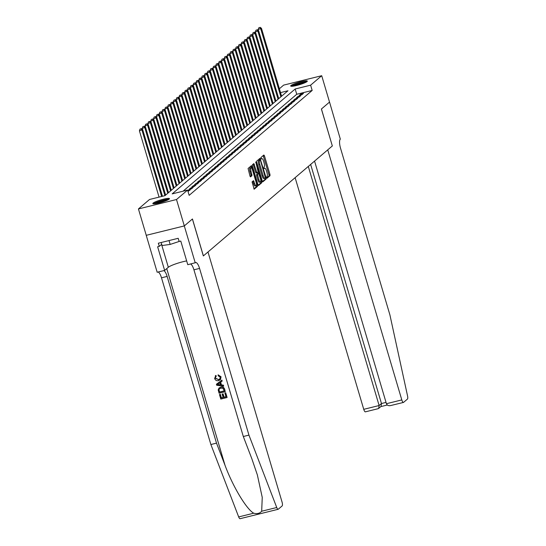 <?xml version="1.0" encoding="UTF-8"?>
<svg xmlns="http://www.w3.org/2000/svg" width="546" height="546" viewBox="0 0 546 546"><rect width="100%" height="100%" fill="white"/><g stroke="black" fill="none" stroke-linecap="round" stroke-linejoin="round"><path stroke-width="0.82" d="M266.639 177.682L267.021 178.262L269.997 175.73L269.97 174.454L264.448 155.815L263.861 155.016L260.913 157.528L261.309 158.995L261.725 158.654A3.494 1.058 76.1 0 1 261.868 158.579A3.494 1.058 76.1 0 1 263.595 161.213L264.052 162.763A3.494 1.058 76.1 0 1 264.148 166.837L263.786 168.052L264.162 168.632L264.578 168.284A3.494 1.058 76.1 0 1 264.721 168.209A3.494 1.058 76.1 0 1 266.448 170.843L266.905 172.399A3.494 1.058 76.1 0 1 267.001 176.467L266.639 177.682M153.119 203.085A8.675 1.235 163.5 0 1 162.08 199.549A8.675 1.235 163.5 0 1 169.458 198.635A8.675 1.235 163.5 0 1 169.171 199.119A8.675 1.235 163.5 0 1 160.203 202.655A8.675 1.235 163.5 0 1 152.832 203.562A8.675 1.235 163.5 0 1 153.119 203.085M290.977 85.531A8.675 1.235 163.5 0 1 299.938 81.996A8.675 1.235 163.5 0 1 307.316 81.088A8.675 1.235 163.5 0 1 307.029 81.566A8.675 1.235 163.5 0 1 298.061 85.101A8.675 1.235 163.5 0 1 290.69 86.009A8.675 1.235 163.5 0 1 290.977 85.531M252.054 181.886L254.177 189.209L257.494 186.391L257.466 185.121L251.406 165.656L248.082 168.475L249.986 176.065L250.525 176.884L251.972 175.669L251.01 171.26A2.921 0.88 76.1 0 1 251.058 167.793A2.921 0.88 76.1 0 1 252.498 169.997L256.135 182.268A2.921 0.88 76.1 0 1 256.088 185.736A2.921 0.88 76.1 0 1 254.648 183.531L253.501 180.665L252.054 181.886M279.375 88.759L283.647 85.115L321.71 75.71L329.525 102.088L321.396 109.023L332.33 145.946L203.385 255.903L192.445 218.973L184.316 225.907L176.501 199.529L138.438 208.941L149.536 199.474L164.967 195.659L287.981 90.766L280.514 92.615M321.71 75.71L310.613 85.176L295.181 88.991L172.167 193.885L187.599 190.069L176.501 199.529M187.599 190.069L189.162 195.345L312.175 90.452L310.613 85.176M262.264 181.026L262.851 181.825L266.127 179.033L266.1 177.757L260.039 158.292L256.716 161.111L256.743 162.38L262.264 181.026M261.807 182.712L258.49 185.531L257.951 184.705L252.429 166.066L252.402 164.79L253.849 163.575L256.627 171.956L257.166 172.775L258.142 171.963L255.787 161.909L261.78 181.436L261.807 182.712L260.783 182.965L258.149 185.21M301.747 94.827L303.446 93.38L300.873 94.014L299.174 95.461L301.747 94.827M298.921 97.236L300.614 95.789L298.041 96.424L296.348 97.871L298.921 97.236M296.089 99.645L297.788 98.198L295.215 98.84L293.516 100.287L296.089 99.645M293.263 102.061L294.963 100.614L292.39 101.249L290.69 102.696L293.263 102.061M290.438 104.47L292.13 103.023L289.557 103.658L287.865 105.105L290.438 104.47M287.606 106.879L289.305 105.433L286.732 106.067L285.032 107.514L287.606 106.879M284.78 109.296L286.479 107.849L283.906 108.483L282.207 109.93L284.78 109.296M281.954 111.705L283.647 110.258L281.074 110.893L279.381 112.34L281.954 111.705M279.122 114.114L280.821 112.667L278.248 113.302L276.549 114.749L279.122 114.114M276.296 116.53L277.996 115.083L275.423 115.718L273.723 117.165L276.296 116.53M273.471 118.939L275.164 117.492L272.59 118.127L270.898 119.574L273.471 118.939M270.639 121.349L272.338 119.902L269.765 120.536L268.066 121.983L270.639 121.349M267.813 123.758L269.512 122.311L266.939 122.952L265.24 124.399L267.813 123.758M264.987 126.174L266.68 124.727L264.107 125.362L262.414 126.809L264.987 126.174M262.155 128.583L263.855 127.136L261.281 127.771L259.582 129.218L262.155 128.583M259.33 130.992L261.022 129.545L258.456 130.187L256.757 131.634L259.33 130.992M256.504 133.408L258.197 131.961L255.624 132.596L253.931 134.043L256.504 133.408M253.672 135.817L255.371 134.371L252.798 135.005L251.099 136.452L253.672 135.817M250.846 138.227L252.539 136.78L249.972 137.415L248.273 138.861L250.846 138.227M248.02 140.643L249.713 139.196L247.14 139.831L245.447 141.278L248.02 140.643M245.188 143.052L246.888 141.605L244.315 142.24L242.615 143.687L245.188 143.052M242.363 145.461L244.055 144.014L241.489 144.649L239.79 146.096L242.363 145.461M239.537 147.877L241.23 146.43L238.657 147.065L236.964 148.512L239.537 147.877M236.705 150.286L238.404 148.84L235.831 149.474L234.132 150.921L236.705 150.286M233.879 152.696L235.572 151.249L233.005 151.884L231.306 153.33L233.879 152.696M231.047 155.112L232.746 153.665L230.173 154.3L228.481 155.746L231.047 155.112M228.221 157.521L229.921 156.074L227.348 156.709L225.648 158.156L228.221 157.521M225.396 159.93L227.088 158.483L224.522 159.118L222.823 160.565L225.396 159.93M222.563 162.339L224.263 160.893L221.69 161.534L219.997 162.981L222.563 162.339M219.738 164.756L221.437 163.309L218.864 163.943L217.165 165.39L219.738 164.756M216.912 167.165L218.605 165.718L216.039 166.353L214.339 167.799L216.912 167.165M214.08 169.574L215.779 168.127L213.206 168.769L211.514 170.215L214.08 169.574M211.254 171.99L212.954 170.543L210.381 171.178L208.681 172.625L211.254 171.99M208.429 174.399L210.121 172.952L207.555 173.587L205.856 175.034L208.429 174.399M205.596 176.808L207.296 175.362L204.723 175.996L203.03 177.443L205.596 176.808M202.771 179.225L204.47 177.778L201.897 178.412L200.198 179.859L202.771 179.225M199.945 181.634L201.638 180.187L199.072 180.822L197.372 182.268L199.945 181.634M197.113 184.043L198.812 182.596L196.239 183.231L194.547 184.678L197.113 184.043M194.287 186.459L195.987 185.012L193.414 185.647L191.714 187.094L194.287 186.459M191.462 188.868L193.154 187.421L190.588 188.056L188.889 189.503L191.462 188.868M188.001 191.434L190.329 189.831L187.728 190.493M312.175 90.452L296.744 94.26L183.081 191.182M240.213 518.625A3.337 1.01 -103.9 0 1 240.076 518.7A3.337 1.01 -103.9 0 1 238.677 516.925L210.879 444.526L216.509 443.134L225.034 465.328C232.903 486.616 246.458 509.22 253.726 513.206C257.111 514.1 259.76 513.445 261.684 511.233L262.244 497.392L257.357 474.924L251.829 458.708L243.311 436.507L248.942 435.114L199.563 268.414A7.78 2.355 76.1 0 0 195.714 262.544A7.78 2.355 76.1 0 0 195.393 262.715L187.776 264.694L180.781 241.059L179.136 241.469L178.194 238.302L158.34 243.209L159.275 246.369L157.63 246.778L164.633 270.413L157.173 272.256L146.232 235.326L184.302 225.921L146.253 235.319L138.438 208.941M296.744 94.26L295.181 88.991M300.873 94.014L301.153 94.97M298.041 96.424L298.328 97.379M295.215 98.84L295.502 99.795M292.39 101.249L292.67 102.204M289.557 103.658L289.844 104.614M286.732 106.067L287.019 107.03M283.906 108.483L284.186 109.439M281.074 110.893L281.361 111.848M278.248 113.302L278.535 114.264M275.423 115.718L275.703 116.673M272.59 118.127L272.877 119.083M269.765 120.536L270.052 121.499M266.939 122.952L267.219 123.908M264.107 125.362L264.394 126.317M261.281 127.771L261.568 128.733M258.456 130.187L258.736 131.142M255.624 132.596L255.91 133.552M252.798 135.005L253.085 135.961M249.972 137.415L250.252 138.377M247.14 139.831L247.427 140.786M244.315 142.24L244.601 143.195M241.489 144.649L241.769 145.611M238.657 147.065L238.943 148.021M235.831 149.474L236.111 150.43M233.005 151.884L233.285 152.846M230.173 154.3L230.46 155.255M227.348 156.709L227.627 157.664M224.522 159.118L224.802 160.08M221.69 161.534L221.976 162.49M218.864 163.943L219.144 164.899M216.039 166.353L216.318 167.308M213.206 168.769L213.493 169.724M210.381 171.178L210.66 172.133M207.555 173.587L207.835 174.543M204.723 175.996L205.009 176.959M201.897 178.412L202.177 179.368M199.072 180.822L199.351 181.777M196.239 183.231L196.526 184.193M193.414 185.647L193.694 186.602M190.588 188.056L190.868 189.012M187.756 190.465L188.042 191.428M266.721 177.9L268.973 175.983L268.939 174.713L263.22 155.569M259.766 160.108L259.35 158.866M262.469 181.531L265.097 179.286L265.09 178.098M265.39 177.839L260.524 160.585L260.149 160.012L259.712 160.374A3.494 1.058 76.1 0 0 259.807 164.442L263.117 175.628A3.494 1.058 76.1 0 0 264.844 178.262A3.494 1.058 76.1 0 0 264.987 178.187L265.39 177.839M259.152 160.265L260.114 160.026M264.844 178.262L263.814 178.515A3.494 1.058 76.1 0 1 262.094 175.88L258.777 164.694A3.494 1.058 76.1 0 1 258.681 160.626L259.084 160.285M257.111 172.775L256.135 173.034L255.596 172.208L253.16 164.148M257.924 172.147L258.313 173.464M260.715 181.565L261.78 181.436M258.947 179.798A2.921 0.88 76.1 0 0 260.394 182.002A2.921 0.88 76.1 0 0 260.435 178.535L258.572 173.41L257.637 174.201L257.671 175.478L258.947 179.798L257.917 180.057A2.921 0.88 76.1 0 0 259.364 182.255L260.394 182.002M257.637 173.642L258.572 173.41M257.917 180.057L256.64 175.73L256.613 174.461L257.541 173.662M260.783 182.965L260.749 181.695M256.088 185.736L255.064 185.988A2.921 0.88 76.1 0 1 253.617 183.784L252.812 181.238M251.058 167.793L250.027 168.045A2.921 0.88 76.1 0 0 249.986 171.512L251.01 171.26M250.184 176.563L250.942 175.921L250.914 174.645L249.986 171.512M251.235 167.806L250.716 166.23M253.835 188.889L256.463 186.643L256.415 185.299M281.586 96.219L261.466 28.303L258.183 29.539L258.504 30.617M259.794 27.539L258.763 27.798L259.794 27.539L260.756 28.904L280.876 96.826M260.073 27.3L261.466 28.303M258.183 29.539L258.763 27.798M292.151 86.261A7.508 1.072 163.5 0 1 298.935 83.367A7.508 1.072 163.5 0 1 306.224 82.091A7.508 1.072 163.5 0 1 306.231 82.091M304.914 82.739A6.948 0.99 -16.5 0 0 293.605 86.091M306.872 81.688A8.613 1.228 -16.5 0 0 298.901 83.217A8.613 1.228 -16.5 0 0 291.393 86.275M154.293 203.815A7.508 1.072 163.5 0 1 161.077 200.921A7.508 1.072 163.5 0 1 168.366 199.645A7.508 1.072 163.5 0 1 168.373 199.645M167.056 200.293A6.948 0.99 -16.5 0 0 155.746 203.644M161.172 242.506L162.06 245.509L170.154 244.431L179.156 241.462M169.014 240.568L170.154 244.431M169.014 199.242A8.613 1.228 -16.5 0 0 161.043 200.764A8.613 1.228 -16.5 0 0 153.535 203.829M295.127 177.675L363.745 409.329L379.122 405.528L381.47 403.521L386.036 402.395M308.299 166.441L379.122 405.528L378.685 408.415L381.033 406.408L381.47 403.521L310.647 164.435M332.377 145.912L327.736 149.863L401.808 399.918A3.337 1.01 76.1 0 0 403.453 402.436A3.337 1.01 76.1 0 0 403.59 402.361L407.452 399.071A3.337 1.01 76.1 0 0 407.562 395.959L389.912 314.912L340.527 148.212A7.78 2.355 -103.9 0 1 340.322 139.134L329.538 102.075L321.437 108.982L332.323 145.925M314.557 161.104L386.425 403.719L401.808 399.918M365.527 411.766A3.337 1.01 -103.9 0 1 365.39 411.841A3.337 1.01 -103.9 0 1 363.745 409.329M386.425 403.719C387.244 405.535 388.868 406.094 391.298 405.398L403.453 402.436M377.825 408.729L378.685 408.415M225.6 392.922L227.102 397.44L225.73 392.813A14.483 2.061 -16.5 0 0 225.061 392.949L225.73 392.813M225.969 396.73A14.483 2.061 -16.5 0 0 224.085 397.167L223.102 393.837A14.483 2.061 -16.5 0 0 222.386 394.014L223.102 393.837M223.109 397.406A14.483 2.061 -16.5 0 0 221.417 397.857L220.359 394.287A14.483 2.061 -16.5 0 0 219.608 394.499L220.359 394.287M225.245 391.7L224.699 389.325C224.037 387.367 222.748 386.623 220.809 387.087L219.001 388.035L220.584 387.278C222.556 386.78 223.887 387.503 224.57 389.435L225.245 391.7L219.069 393.229L218.188 389.919L219.001 388.035M221.062 376.795L218.12 374.822L221.062 376.795L220.447 379.641L218.598 380.623C216.694 381.053 215.363 380.337 214.619 378.48L215.895 375.423L215.274 375.894L215.69 375.6L216.352 376.262L215.895 375.423M215.8 376.692L215.342 378.351L218.557 379.545L215.506 378.207L215.479 377.272M223.621 386.24L216.707 385.251L216.407 384.241L221.84 380.207L222.12 381.149L220.434 382.343L221.232 385.039L223.341 385.292L223.621 386.24L223.471 385.183L221.444 384.862L220.652 382.186M222.12 381.149L221.963 380.098L216.407 384.241M195.236 262.851L184.302 225.921L192.404 219.014L203.337 255.938L207.978 251.986L282.05 502.04A3.337 1.01 76.1 0 1 282.139 505.93L278.276 509.22A3.337 1.01 76.1 0 1 278.139 509.295A3.337 1.01 76.1 0 1 276.74 507.514L248.942 435.114M243.311 436.507L193.926 269.806A7.78 2.355 76.1 0 0 190.609 263.991M210.879 444.526L161.5 277.818A7.78 2.355 76.1 0 0 158.183 272.01M163.814 270.618A7.78 2.355 76.1 0 1 167.131 276.426L216.509 443.134M164.633 270.413L168.325 267.267A12.51 1.781 163.5 0 1 186.657 260.913M159.275 246.369L161.705 244.301M218.332 379.736L219.758 379.06L220.256 377.156L218.182 375.764L218.12 374.822M220.946 376.897L220.25 379.804M218.536 384.718L220.441 384.944L219.799 382.787L217.267 384.568L220.666 384.753M224.27 390.984L223 388.295L220.837 388.172L219.54 388.759L218.953 389.796L219.519 392.158L224.27 390.984M224.235 390.888A14.483 2.061 -16.5 0 0 219.683 392.014L218.953 389.796M222.877 394.028L223.86 397.358L225.996 396.826L224.891 393.093M220.188 394.43L221.246 398L223.15 397.536L222.161 394.205M226.972 397.543L220.802 399.071L219.478 394.608M278.753 98.635L258.64 30.712L255.357 31.948L255.678 33.026M256.961 29.955L255.938 30.207L256.961 29.955L257.93 31.313L278.05 99.236M257.248 29.709L258.64 30.712M255.357 31.948L255.938 30.207M275.928 101.044L255.808 33.122L252.532 34.364L252.853 35.442M254.136 32.364L253.105 32.617L254.136 32.364L255.105 33.722L275.218 101.645M254.422 32.125L255.808 33.122M252.532 34.364L253.105 32.617M273.102 103.453L252.982 35.531L249.699 36.773L250.02 37.851M251.31 34.773L250.28 35.033L251.31 34.773L252.272 36.138L272.393 104.061M251.59 34.535L252.982 35.531M249.699 36.773L250.28 35.033M270.27 105.869L250.157 37.947L246.874 39.182L247.195 40.261M248.478 37.189L247.454 37.442L248.478 37.189L249.447 38.548L269.567 106.47M248.764 36.944L250.157 37.947M246.874 39.182L247.454 37.442M267.444 108.279L247.324 40.356L244.048 41.598L244.369 42.677M245.652 39.599L244.622 39.851L245.652 39.599L246.621 40.957L266.735 108.879M245.939 39.36L247.324 40.356M244.048 41.598L244.622 39.851M264.619 110.688L244.499 42.765L241.216 44.008L241.537 45.086M242.827 42.008L241.796 42.26L242.827 42.008L243.789 43.373L263.909 111.288M243.106 41.769L244.499 42.765M241.216 44.008L241.796 42.26M261.787 113.097L241.673 45.181L238.39 46.417L238.711 47.495M239.994 44.417L238.971 44.676L239.994 44.417L240.963 45.782L261.084 113.704M240.281 44.178L241.673 45.181M238.39 46.417L238.971 44.676M258.961 115.513L238.841 47.591L235.565 48.826L235.886 49.904M237.169 46.833L236.138 47.086L237.169 46.833L238.138 48.191L258.251 116.114M237.455 46.587L238.841 47.591M235.565 48.826L236.138 47.086M256.135 117.922L236.015 50L232.732 51.242L233.053 52.32M234.343 49.242L233.313 49.495L234.343 49.242L235.306 50.607L255.426 118.523M234.623 49.003L236.015 50M232.732 51.242L233.313 49.495M253.303 120.332L233.19 52.416L229.907 53.651L230.228 54.73M231.511 51.652L230.487 51.911L231.511 51.652L232.48 53.017L252.6 120.939M231.797 51.413L233.19 52.416M229.907 53.651L230.487 51.911M250.477 122.748L230.357 54.825L227.081 56.061L227.402 57.139M228.685 54.068L227.655 54.32L228.685 54.068L229.654 55.426L249.768 123.348M228.972 53.822L230.357 54.825M227.081 56.061L227.655 54.32M247.652 125.157L227.532 57.234L224.249 58.477L224.57 59.555M225.86 56.477L224.829 56.729L225.86 56.477L226.822 57.842L246.942 125.757M226.14 56.238L227.532 57.234M224.249 58.477L224.829 56.729M244.82 127.566L224.706 59.651L221.423 60.886L221.744 61.964M223.027 58.886L222.004 59.145L223.027 58.886L223.996 60.251L244.117 128.174M223.314 58.647L224.706 59.651M221.423 60.886L222.004 59.145M241.994 129.982L221.874 62.06L218.598 63.295L218.919 64.373M220.202 61.302L219.171 61.555L220.202 61.302L221.171 62.66L241.284 130.583M220.488 61.056L221.874 62.06M218.598 63.295L219.171 61.555M239.168 132.391L219.048 64.469L215.766 65.711L216.086 66.789M217.376 63.711L216.346 63.964L217.376 63.711L218.339 65.076L238.459 132.992M217.656 63.472L219.048 64.469M215.766 65.711L216.346 63.964M236.336 134.801L216.216 66.878L212.94 68.12L213.261 69.199M214.544 66.121L213.52 66.38L214.544 66.121L215.513 67.486L235.633 135.408M214.831 65.882L216.216 66.878M212.94 68.12L213.52 66.38M233.511 137.217L213.39 69.294L210.114 70.53L210.435 71.608M211.718 68.537L210.688 68.789L211.718 68.537L212.687 69.895L232.801 137.817M212.005 68.291L213.39 69.294M210.114 70.53L210.688 68.789M230.685 139.626L210.565 71.703L207.282 72.946L207.603 74.024M208.893 70.946L207.862 71.198L208.893 70.946L209.855 72.304L229.975 140.226M209.173 70.707L210.565 71.703M207.282 72.946L207.862 71.198M227.853 142.035L207.733 74.113L204.457 75.355L204.777 76.433M206.06 73.355L205.037 73.608L206.06 73.355L207.03 74.72L227.15 142.636M206.347 73.116L207.733 74.113M204.457 75.355L205.037 73.608M225.027 144.444L204.907 76.529L201.631 77.764L201.952 78.842M203.235 75.771L202.204 76.024L203.235 75.771L204.204 77.129L224.317 145.052M203.515 75.525L204.907 76.529M201.631 77.764L202.204 76.024M222.202 146.86L202.081 78.938L198.799 80.173L199.119 81.252M200.409 78.18L199.379 78.433L200.409 78.18L201.372 79.539L221.492 147.461M200.689 77.942L202.081 78.938M198.799 80.173L199.379 78.433M219.369 149.27L199.249 81.347L195.973 82.589L196.294 83.668M197.577 80.59L196.553 80.842L197.577 80.59L198.546 81.955L218.666 149.87M197.864 80.351L199.249 81.347M195.973 82.589L196.553 80.842M216.544 151.679L196.424 83.763L193.148 84.999L193.468 86.077M194.751 82.999L193.721 83.258L194.751 82.999L195.721 84.364L215.834 152.286M195.031 82.76L196.424 83.763M193.148 84.999L193.721 83.258M213.718 154.095L193.598 86.172L190.315 87.408L190.636 88.486M191.926 85.415L190.895 85.667L191.926 85.415L192.888 86.773L213.008 154.695M192.206 85.169L193.598 86.172M190.315 87.408L190.895 85.667M210.886 156.504L190.766 88.582L187.49 89.824L187.81 90.902M189.093 87.824L188.07 88.077L189.093 87.824L190.063 89.189L210.183 157.105M189.38 87.585L190.766 88.582M187.49 89.824L188.07 88.077M208.06 158.913L187.94 90.998L184.664 92.233L184.978 93.311M186.268 90.233L185.237 90.493L186.268 90.233L187.237 91.598L207.35 159.521M186.548 89.994L187.94 90.998M184.664 92.233L185.237 90.493M205.235 161.329L185.114 93.407L181.832 94.642L182.152 95.721M183.442 92.649L182.412 92.902L183.442 92.649L184.405 94.008L204.525 161.93M183.722 92.404L185.114 93.407M181.832 94.642L182.412 92.902M202.402 163.739L182.282 95.816L179.006 97.058L179.327 98.137M180.61 95.059L179.586 95.311L180.61 95.059L181.579 96.424L201.699 164.339M180.897 94.82L182.282 95.816M179.006 97.058L179.586 95.311M199.577 166.148L179.457 98.232L176.181 99.468L176.495 100.546M177.784 97.468L176.754 97.727L177.784 97.468L178.754 98.833L198.867 166.755M178.064 97.229L179.457 98.232M176.181 99.468L176.754 97.727M196.751 168.564L176.631 100.641L173.348 101.877L173.669 102.955M174.959 99.884L173.928 100.136L174.959 99.884L175.921 101.242L196.041 169.164M175.239 99.638L176.631 100.641M173.348 101.877L173.928 100.136M193.919 170.973L173.799 103.051L170.523 104.293L170.843 105.371M172.126 102.293L171.103 102.546L172.126 102.293L173.096 103.651L193.216 171.574M172.413 102.054L173.799 103.051M170.523 104.293L171.103 102.546M191.093 173.382L170.973 105.46L167.697 106.702L168.011 107.78M169.301 104.702L168.27 104.955L169.301 104.702L170.263 106.067L190.383 173.99M169.581 104.463L170.973 105.46M167.697 106.702L168.27 104.955M188.268 175.798L168.148 107.876L164.865 109.111L165.185 110.19M166.475 107.118L165.445 107.371L166.475 107.118L167.438 108.477L187.558 176.399M166.755 106.873L168.148 107.876M164.865 109.111L165.445 107.371M185.435 178.208L165.315 110.285L162.039 111.527L162.36 112.599M163.643 109.528L162.619 109.78L163.643 109.528L164.612 110.886L184.732 178.808M163.93 109.289L165.315 110.285M162.039 111.527L162.619 109.78M182.61 180.617L162.49 112.694L159.214 113.937L159.528 115.015M160.817 111.937L159.787 112.189L160.817 111.937L161.78 113.302L181.9 181.217M161.097 111.698L162.49 112.694M159.214 113.937L159.787 112.189M179.784 183.026L159.664 115.11L156.381 116.346L156.702 117.424M157.992 114.346L156.961 114.605L157.992 114.346L158.954 115.711L179.074 183.633M158.272 114.107L159.664 115.11M156.381 116.346L156.961 114.605M176.952 185.442L156.832 117.52L153.556 118.755L153.876 119.833M155.16 116.762L154.136 117.015L155.16 116.762L156.129 118.12L176.249 186.043M155.446 116.516L156.832 117.52M153.556 118.755L154.136 117.015M174.126 187.851L154.006 119.929L150.73 121.171L151.044 122.249M152.334 119.171L151.303 119.424L152.334 119.171L153.296 120.536L173.416 188.452M152.614 118.932L154.006 119.929M150.73 121.171L151.303 119.424M171.301 190.261L151.181 122.345L147.898 123.58L148.219 124.659M149.508 121.581L148.478 121.84L149.508 121.581L150.471 122.946L170.591 190.868M149.788 121.342L151.181 122.345M147.898 123.58L148.478 121.84M168.468 192.677L148.348 124.754L145.072 125.989L145.393 127.068M146.676 123.997L145.652 124.249L146.676 123.997L147.645 125.355L167.765 193.277M146.963 123.751L148.348 124.754M145.072 125.989L145.652 124.249M165.643 195.086L145.523 127.163L142.247 128.406L142.561 129.484M143.851 126.406L142.82 126.658L143.851 126.406L144.813 127.771L164.926 195.673M144.13 126.167L145.523 127.163M142.247 128.406L142.82 126.658M162.455 196.28L142.697 129.579L139.414 130.815L159.057 197.12M141.025 128.815L139.994 129.074L141.025 128.815L141.987 130.18L161.63 196.485M141.305 128.576L142.697 129.579M139.414 130.815L139.994 129.074M263.95 168.441L264.578 168.284M261.097 158.811L261.725 158.654M263.418 156.067L264.448 155.815M268.939 174.713L269.97 174.454M268.973 175.983L269.997 175.73M259.548 159.371L260.579 159.118M265.24 177.969L266.1 177.757M265.097 179.286L266.127 179.033M258.681 160.626L259.712 160.374M258.777 164.694L259.807 164.442M262.094 175.88L263.117 175.628M253.358 164.646L254.388 164.394M255.596 172.208L256.627 171.956M255.726 162.599L256.17 162.49M256.613 174.461L257.637 174.201M256.64 175.73L257.671 175.478M253.016 181.743L254.04 181.49M253.617 183.784L254.648 183.531M250.914 174.645L251.938 174.392M250.942 175.921L251.972 175.669M250.914 166.735L251.945 166.475M256.436 185.374L257.466 185.121M256.463 186.643L257.494 186.391M225.034 465.328L166.755 268.598M193.926 269.806L199.563 268.414M167.131 276.426L161.5 277.818M238.677 516.925L253.726 513.206M261.684 511.233L276.74 507.514M161.561 244.431L168.325 267.267M263.93 168.407L264.721 168.209M261.077 158.777L261.868 158.579M259.118 160.265L260.149 160.012M256.135 173.034L257.166 172.775M257.582 173.642L258.613 173.389M380.794 406.613L387.298 405.009M378.146 408.688L365.39 411.841M240.076 518.7L278.139 509.295"/></g></svg>

